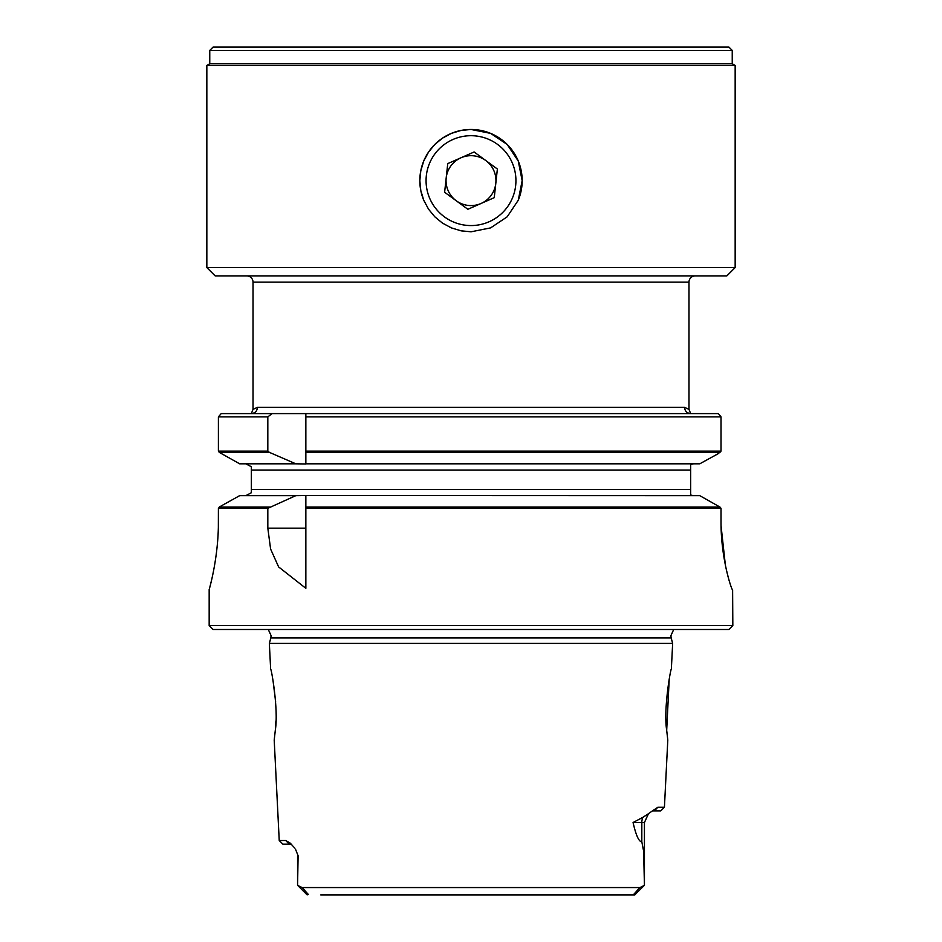 <?xml version="1.0" encoding="UTF-8"?>
<svg xmlns="http://www.w3.org/2000/svg" width="942" height="942" viewBox="0 0 942 942"><rect width="100%" height="100%" fill="white"/><g stroke="black" fill="none" stroke-linecap="round" stroke-linejoin="round"><path stroke-width="1.41" d="M446.19 177.92A24.963 24.963 0 0 0 481.056 203.472A24.963 24.963 0 0 0 485.754 160.505A24.963 24.963 0 0 0 446.19 177.92M444.447 216.872A44.922 44.922 0 0 0 507.243 207.193A44.922 44.922 0 0 0 497.553 144.397A44.922 44.922 0 0 0 434.757 154.076A44.922 44.922 0 0 0 444.447 216.872M494.244 197.667L497.376 169.018L474.132 151.98L447.756 163.602L444.624 192.25L467.868 209.289L494.244 197.667M251.349 413.597C255.07 413.22 257.107 411.136 257.472 407.356L253.021 409.346L251.349 413.597C255.058 413.22 257.095 411.136 257.472 407.356L684.528 407.356L688.979 409.346L684.528 407.356C684.905 411.136 686.942 413.22 690.651 413.597C686.942 413.22 684.905 411.136 684.528 407.356M305.856 451.136L721.019 451.136L718.287 453.632L699.765 463.817L305.856 463.817L305.856 413.597L718.381 413.597L721.019 416.882L721.019 451.136L721.019 416.882L305.856 416.882M720.018 452.384L305.856 452.384M291.396 844.326L289.265 844.15L285.767 840.523L279.232 840.523L274.204 740.071L275.37 729.791C278.644 709.079 271.143 667.289 270.648 669.22L269.353 643.398L672.647 643.398L671.352 669.22C670.857 667.277 663.345 709.067 666.63 729.791L667.796 740.071L664.428 807.247L657.846 807.247L648.873 813.346M292.785 845.951L290.371 843.231L285.767 840.523M275.429 729.014L275.9 720.995M275.629 701.825L273.039 680.701M253.021 409.346L253.021 282.141A6.241 6.241 0 0 0 246.78 275.9M253.021 282.141L688.979 282.141A6.241 6.241 0 0 1 695.22 275.9M688.979 282.141L688.979 409.346L690.651 413.597M215.165 275.9L206.84 267.575L735.16 267.575L726.835 275.9L215.165 275.9M732.24 50.432L728.92 47.1L213.08 47.1L209.76 50.432L732.24 50.432L732.24 63.738L209.76 63.738L206.84 65.422L735.16 65.422L735.16 267.575M209.76 50.432L209.76 63.738M732.24 63.738L735.16 65.422M423.735 200.234A51.162 51.162 0 0 1 471 129.466L461.144 130.42L451.395 133.375L442.434 138.18L434.815 144.456L428.551 152.074L423.735 161.035L420.791 170.773L419.838 180.64L420.791 190.496L423.735 200.234L428.551 209.195L434.815 216.813L442.434 223.089L451.395 227.893L461.144 230.849L471 231.803L490.605 227.893L507.185 216.813L518.265 200.234L522.162 180.64L518.265 161.035L507.185 144.456L490.605 133.375L471 129.466A51.162 51.162 0 0 1 518.265 200.234M669.197 679.37L666.689 730.368M648.308 813.829L642.915 817.315A11.645 10.374 -90 0 0 641.82 822.519L644.434 822.519L648.473 813.7M294.693 848.059L293.563 846.74M720.018 507.09L305.856 507.09L305.856 495.516L699.765 495.645L720.018 507.09L721.019 508.339L721.019 521.75C720.854 559.018 731.84 590.728 732.688 590.045L732.535 589.951M305.856 495.516L295.812 495.645L267.822 508.339L267.822 528.179L270.601 549.033L278.62 566.931L305.856 588.314L305.856 508.339L721.019 508.339M664.428 807.247L660.813 810.862L652.465 810.874M732.829 625.547L728.872 629.491L213.127 629.491L209.171 625.547L732.829 625.547L732.617 590.022M218.403 520.667C218.744 558.429 208.641 591.246 209.171 589.668L209.171 625.547M209.171 589.668L209.972 586.607M210.101 586.101L211.244 581.45M218.356 526.684L218.403 508.339L219.686 506.772L239.668 495.645L295.812 495.645M728.154 576.951L726.435 570.04M725.364 565.059L721.042 525.695M206.84 65.422L206.84 267.575M251.349 492.737L245.838 495.645L251.349 492.737L251.349 489.404L690.651 489.404L690.651 495.021L693.524 495.645L690.651 495.021M251.349 466.737L245.838 463.817L251.349 466.737L251.349 489.404M305.856 463.959L295.812 463.817L269.436 452.384L219.286 452.384L218.403 451.136L218.403 416.882L221.217 413.597L305.856 413.597M272.085 413.597L267.822 416.882L267.822 451.136L269.436 452.384M305.856 508.339L305.856 507.09M295.812 463.817L239.668 463.817L219.286 452.384M218.403 451.136L267.822 451.136M267.822 416.882L218.403 416.882M267.822 508.339L218.403 508.339M219.286 507.09L269.436 507.09M690.651 464.453L693.524 463.817L690.651 464.453L690.651 489.404M641.82 841.807L641.82 822.519L633.071 822.519C635.991 835.389 638.912 841.818 641.82 841.807L643.633 851.227L644.434 885.327L639.759 887.647L633.636 894.511L639.748 887.647M320.904 894.9L634.731 894.9L644.434 885.327L644.434 822.519M320.751 894.9L621.131 894.9M302.252 887.647L308.364 894.511L302.252 887.647L297.578 885.327L298.108 855.795L295.47 849.107L298.108 855.795M279.232 840.523L282.859 844.15L289.265 844.15M633.071 822.519L642.915 817.315M297.566 855.795L297.566 885.327L307.092 894.853L308.364 894.523M633.636 894.511L634.908 894.853M640.56 887.564L301.44 887.564M268.293 629.491L271.119 635.732L270.825 637.887L671.175 637.887L670.881 635.732L673.707 629.491M657.846 807.247L654.337 810.862M305.856 528.179L267.822 528.179M251.349 470.058L690.651 470.058M270.825 637.887L269.353 643.398M671.175 637.887L672.647 643.398"/></g></svg>
